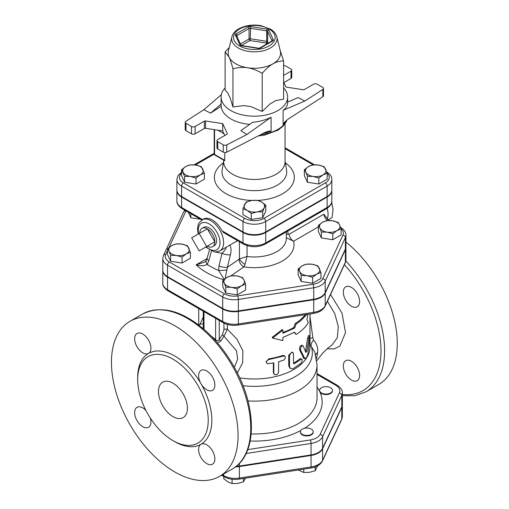 <?xml version="1.0" encoding="UTF-8"?>
<svg xmlns="http://www.w3.org/2000/svg" width="509" height="509" viewBox="0 0 509 509"><rect width="100%" height="100%" fill="white"/><g stroke="black" fill="none" stroke-linecap="round" stroke-linejoin="round"><path stroke-width="0.76" d="M223.661 160.125L223.661 161.754A30.699 17.726 0 0 0 232.651 174.288A30.699 17.726 0 0 0 266.105 178.125A30.699 17.726 0 0 0 285.059 161.754L285.059 123.7M204.376 173.245L204.376 179.187L196.016 184.01L184.602 182.241L181.548 175.656L181.548 169.713L185.721 166.558L189.902 164.891L195.609 165.031L201.316 166.659L204.376 173.245L200.196 174.911L196.016 178.074L190.309 176.438A10.231 5.911 0 0 0 200.196 174.911A10.231 5.911 0 0 0 202.843 169.204A10.231 5.911 0 0 0 195.609 165.031A10.231 5.911 0 0 0 185.721 166.558A10.231 5.911 0 0 0 183.075 172.265A10.231 5.911 0 0 0 190.309 176.438L184.602 176.305L181.548 169.713M265.774 205.165L265.774 211.101L262.714 217.693L251.3 219.455L242.946 214.633L242.946 208.696L246.006 202.105L251.713 200.476L257.414 200.342L261.594 202.003L265.774 205.165L264.241 207.71A10.231 5.911 0 0 0 261.594 202.003A10.231 5.911 0 0 0 251.713 200.476A10.231 5.911 0 0 0 244.473 204.656A10.231 5.911 0 0 0 247.126 210.363L242.946 208.696M181.548 172.131L177.959 175.707L176.897 179.505A16.065 9.277 0 0 0 181.598 186.065A2.558 1.476 -60 0 1 183.412 182.935L244.81 218.38A13.508 7.8 180 0 0 263.91 218.38L325.308 182.935A13.508 7.8 180 0 0 327.172 173.251L322.992 174.911L318.819 178.074L313.111 176.438L307.404 176.305L305.871 172.265A10.231 5.911 0 0 0 313.111 176.438A10.231 5.911 0 0 0 322.992 174.911A10.231 5.911 0 0 0 325.645 169.204A10.231 5.911 0 0 0 318.405 165.031L324.112 166.659L327.172 173.245L327.172 179.187L318.819 184.01L307.404 182.241L304.344 175.656L304.344 169.713L308.524 166.558L312.698 164.891L318.405 165.031A10.231 5.911 0 0 0 308.524 166.558A10.231 5.911 0 0 0 305.871 172.265L304.344 169.713M224.857 152.573L224.647 160.698M327.675 393.928A6.394 3.69 180 0 1 319.843 391.319A6.394 3.69 180 0 1 319.627 390.365A6.394 3.69 180 0 1 326.021 386.668A6.394 3.69 180 0 1 332.415 390.365A6.394 3.69 180 0 1 327.675 393.928M332.415 390.365L332.415 390.887A6.394 3.69 180 0 1 326.854 394.545A6.394 3.69 180 0 1 319.843 391.841A6.394 3.69 180 0 1 319.627 390.887L319.627 390.365M302.295 434.349A6.394 3.69 180 0 1 300.425 431.734A6.394 3.69 180 0 1 302.295 429.125A6.394 3.69 180 0 1 309.268 428.324A6.394 3.69 180 0 1 313.213 431.734A6.394 3.69 180 0 1 309.268 435.15A6.394 3.69 180 0 1 302.295 434.349M313.213 431.734L313.213 432.262A6.394 3.69 180 0 1 306.819 435.952A6.394 3.69 180 0 1 300.425 432.262L300.425 431.734M298.306 469.985L303.758 472.467L309.466 472.327L315.173 470.698L317.661 465.792M223.744 476.545L223.744 478.727L227.924 481.883L232.098 483.55L237.805 483.416L243.512 481.781L245.51 478.155M303.758 469.145L303.758 472.467M315.173 466.931L315.173 470.698M232.098 479.268L232.098 483.55M243.512 478.466L243.512 481.781M235.502 466.874A16.333 9.429 0 0 0 239.383 466.556L239.383 478.046A2.558 0.541 81.2 0 1 239.115 479.147L310.776 468.057C316.464 467.16 320.358 464.806 322.445 460.982L341.647 419.607L342.36 416.47A16.333 9.429 180 0 1 341.8 418.913A2.558 2.017 24.9 0 1 341.647 419.607M342.36 416.47L342.36 404.986A16.333 9.429 0 0 1 341.8 407.423L322.598 448.798A16.333 9.429 0 0 1 311.05 455.466L239.383 466.556M341.145 228.955L336.964 230.615L332.784 233.777L327.077 232.149L321.37 232.009L319.843 227.968A10.231 5.911 0 0 0 327.077 232.149A10.231 5.911 0 0 0 336.964 230.615A10.231 5.911 0 0 0 339.611 224.914L341.145 228.955L341.145 234.891L332.784 239.714L321.37 237.951L318.316 231.36L318.316 225.423L322.49 222.261A10.231 5.911 0 0 0 319.843 227.968L318.316 225.423M320.95 272.468L316.77 274.135L312.59 277.29L306.882 275.662L301.175 275.528L299.648 271.482A10.231 5.911 0 0 0 306.882 275.662A10.231 5.911 0 0 0 316.77 274.135A10.231 5.911 0 0 0 319.417 268.428A10.231 5.911 0 0 0 312.182 264.247L317.89 265.876L320.95 272.468L320.95 278.404L312.59 283.227L301.175 281.464L298.121 274.873L298.121 268.937L302.295 265.774L306.475 264.114L312.182 264.247A10.231 5.911 0 0 0 302.295 265.774A10.231 5.911 0 0 0 299.648 271.482L298.121 268.937M245.58 284.124L241.4 285.791A10.231 5.911 0 0 0 244.046 280.084L245.58 284.124L245.58 290.066L237.219 294.889L225.811 293.12L222.751 286.535L222.751 280.593L226.925 277.437L231.105 275.77L236.812 275.91L242.519 277.539L244.046 280.084A10.231 5.911 0 0 0 236.812 275.91A10.231 5.911 0 0 0 226.925 277.437A10.231 5.911 0 0 0 224.278 283.144L222.751 280.593M190.404 252.273L190.404 258.209L182.05 263.032L170.636 261.27L167.576 254.678L167.576 248.742L171.756 245.58L175.929 243.919L181.637 244.053L187.344 245.682L190.404 252.273L186.224 253.94A10.231 5.911 0 0 0 188.871 248.233A10.231 5.911 0 0 0 181.637 244.053A10.231 5.911 0 0 0 171.756 245.58A10.231 5.911 0 0 0 169.103 251.287L167.576 248.742M200.489 219.252L190.83 217.757L188.241 212.177M345.935 235.215L345.935 246.7A16.212 9.359 180 0 1 345.388 249.124L325.194 292.637A16.212 9.359 180 0 1 313.729 299.254L238.358 310.916A16.212 9.359 180 0 1 222.7 308.492L167.525 276.642A16.212 9.359 180 0 1 162.778 270.024L162.778 258.534A16.212 9.359 0 0 0 167.525 265.151L222.7 297.008A16.212 9.359 0 0 0 238.358 299.426L313.729 287.77A16.212 9.359 0 0 0 325.194 281.153L345.388 237.633A16.212 9.359 0 0 0 345.935 235.215C346.165 232.556 344.402 229.96 340.661 227.428A2.558 1.476 -60 0 0 340.61 227.402L340.661 227.428M246.146 453.5L311.05 443.46A16.333 9.429 0 0 0 322.598 436.786L341.8 395.417A16.333 9.429 0 0 0 342.36 392.973L342.36 404.464A16.333 9.429 180 0 1 341.8 406.901L322.598 448.276A16.333 9.429 180 0 1 311.05 454.944L239.383 466.034A16.333 9.429 180 0 1 236.195 466.333M231.894 36.871L228.401 50.989A26.22 15.136 0 0 0 229.031 57.053A26.22 15.136 0 0 0 235.82 63.835A26.22 15.136 0 0 0 247.571 67.754A26.22 15.136 0 0 0 272.9 63.835A26.22 15.136 0 0 0 280.319 50.989L276.826 36.871C275.967 33.759 273.842 31.17 270.438 29.115L261.193 25.73C248.678 23.204 233.816 28.211 231.894 36.871A22.695 13.1 0 0 0 238.314 47.992A22.695 13.1 0 0 0 264.508 50.442A22.695 13.1 0 0 0 276.826 36.871M280.115 50.181L283.608 60.972C279.778 60.946 276.209 61.907 272.9 63.835C269.592 65.725 266.029 68.887 262.199 73.328C256.962 70.287 252.089 68.429 247.571 67.754C243.054 67.035 238.18 67.385 232.95 68.804C231.544 63.555 230.24 59.636 229.031 57.053L225.112 51.918L229.26 47.509M262.199 73.328L262.199 111.452L250.778 106.546A26.43 15.257 180 0 1 244.365 105.554L232.95 106.928L229.89 97.194A26.43 15.257 180 0 1 228.172 93.491L225.112 90.042L225.112 51.918M262.199 111.452L270.553 103.486A26.43 15.257 180 0 0 275.248 100.776L283.608 99.09L283.608 60.972M283.608 87.86A33.257 19.202 180 0 1 287.617 96.996A33.257 19.202 180 0 1 267.085 114.735A33.257 19.202 180 0 1 230.844 110.574A33.257 19.202 180 0 1 221.103 96.996A33.257 19.202 180 0 1 225.112 87.86M232.95 106.928L232.95 68.804M283.608 81.885L286.013 87.077L303.135 89.724A1.279 0.738 0 0 0 304.369 89.533L313.601 84.201A2.558 1.476 180 0 1 317.222 84.201L322.744 87.395A2.558 1.476 180 0 1 323.495 88.439A2.558 1.476 180 0 1 322.84 89.425L322.84 96.735L288.234 119.023L284.474 122.313L283.099 124.412L283.099 110.332C286.077 108.182 287.585 105.7 287.617 102.894L287.617 96.996M322.84 96.735A2.558 1.476 0 0 0 323.495 95.749L323.495 88.439M283.914 82.547L290.989 78.462A2.558 1.476 0 0 0 291.74 77.413L291.74 70.102A2.558 1.476 180 0 1 290.989 71.152L283.608 75.415M226.766 144.893L246.871 134.484L240.891 130.635L252.687 122.249C259.253 121.734 265.386 120.073 271.087 117.267L271.087 131.347L269.388 130.947L265.38 132.219L226.766 152.204L226.766 144.893A2.558 1.476 180 0 1 223.247 144.836L217.725 141.648A2.558 1.476 180 0 1 216.98 140.605A2.558 1.476 180 0 1 217.725 139.555L226.957 134.23A1.279 0.738 0 0 0 227.332 133.708A1.279 0.738 0 0 0 227.288 133.517L222.7 123.63L222.7 130.94L224.806 135.47M216.98 140.605L216.98 147.915A2.558 1.476 0 0 0 217.725 148.959L223.247 152.146A2.558 1.476 0 0 0 226.766 152.204M222.7 130.94L205.579 128.293L205.579 120.983A1.279 0.738 0 0 0 204.344 121.174L204.344 128.484A1.279 0.738 180 0 1 205.579 128.293M204.344 128.484L195.112 133.816L195.112 126.506A2.558 1.476 180 0 1 191.499 126.506L191.499 133.816A2.558 1.476 0 0 0 195.112 133.816M191.499 133.816L185.976 130.622L185.976 123.312A2.558 1.476 180 0 1 185.225 122.268A2.558 1.476 180 0 1 185.88 121.282L203.899 109.677L221.345 94.68M185.225 122.268L185.225 129.579A2.558 1.476 0 0 0 185.976 130.622M221.103 96.996L221.141 106.317A33.257 19.202 0 0 0 230.844 118.928A33.257 19.202 0 0 0 249.709 124.368M205.579 120.983L222.7 123.63M221.141 106.317L210.567 113.132L203.899 109.677M185.976 123.312L191.499 126.506M195.112 126.506L204.344 121.174M283.608 65.438A2.558 1.476 180 0 1 285.466 65.871L290.989 69.059A2.558 1.476 180 0 1 291.74 70.102M287.617 102.093L298.153 97.575L304.821 101.03L322.84 89.425M304.821 101.03L283.099 110.332M246.871 134.484L271.087 117.267M210.567 113.132L221.141 104.04M262.714 211.75L257.007 211.89A10.231 5.911 0 0 0 264.241 207.71L262.714 211.75L262.714 217.693M257.007 211.89L251.3 213.519L247.126 210.363A10.231 5.911 0 0 0 257.007 211.89M318.819 184.01L318.819 178.074M307.404 182.241L307.404 176.305M251.3 219.455L251.3 213.519M196.016 184.01L196.016 178.074M184.602 182.241L184.602 176.305M325.308 182.935A2.558 1.476 60 0 1 327.115 186.065A16.065 9.277 0 0 0 331.823 179.505L331.823 189.952A16.065 9.277 180 0 1 327.115 196.512L265.717 231.958A16.065 9.277 180 0 1 242.997 231.958L181.598 196.512A16.065 9.277 180 0 1 176.897 189.952L176.897 179.505M238.091 325.073A2.558 0.541 -98.8 0 0 238.358 323.972L313.729 312.31L313.729 299.782A16.212 9.359 0 0 0 325.194 293.159L345.388 249.645L345.388 262.18A2.558 2.017 24.9 0 1 345.236 262.873L345.935 259.755A16.212 9.359 180 0 1 345.388 262.18L325.194 305.693A16.212 9.359 180 0 1 313.729 312.31A2.558 0.541 -98.8 0 1 313.455 313.41L238.091 325.073C232.524 325.843 227.568 325.06 223.228 322.719A2.558 1.476 -60 0 1 222.7 321.548L222.7 309.014L167.525 277.163A16.212 9.359 0 0 1 162.778 270.546L162.778 283.074A16.212 9.359 180 0 0 167.525 289.697L167.525 277.163M222.7 309.014A16.212 9.359 -0 0 0 238.358 311.438L313.729 299.782M345.388 249.645A16.212 9.359 0 0 0 345.935 247.228A16.212 9.359 0 0 0 345.929 246.967M237.334 372.925L242.659 362.758L242.85 350.746L236.933 339.109L227.351 329.234L227.351 324.437M306.838 314.441L300.838 320.683L296.181 323.998L294.609 328.076L282.877 333.28L282.877 330.15L272.57 338.065L282.877 340.591L282.877 337.461L294.609 332.256L296.181 334.445L294.221 332.472M272.57 338.065L272.162 337.365L282.234 329.508L282.877 330.15M282.877 332.428A55.64 32.124 0 0 0 293.706 327.554L295.239 323.501A55.64 32.124 0 0 0 305.26 314.683M290.537 368.478L289.755 367.931L288.73 365.615L288.73 355.167L292.083 352.075L292.968 352.629L291.988 352.527L290.836 353.176L289.538 355.467L289.532 366.461L290.365 368.344L291.772 368.866L293.483 368.395L300.768 363.56L302.187 360.798L302.085 359.424L301.385 359.055L294.425 363.693L293.483 363.178L293.477 353.64L292.968 352.629M293.483 363.191L293.521 363.171A55.64 32.124 0 0 0 299.725 358.953L300.66 358.66L301.742 359.074M266.366 362.612L266.099 361.899L268.765 358.845A55.64 32.124 0 0 0 282.616 355.492L284.346 355.696L285.155 356.44L285.288 358.349L283.634 360.137L278.639 361.702L278.563 372.722L277.1 374.522L274.835 374.802L273.817 373.46L273.81 362.879L267.651 363.719L266.392 362.675L266.493 361.135L268.498 359.653L283.558 356.046L285.046 356.332M274.052 374.172L273.371 372.633L273.371 362.968M304.904 358.705L306.571 357.592L307.869 354.175L309.987 336.131L309.561 335.883L308.931 337.728L306.806 351.197L305.845 352.438L303.129 345.935C301.487 345.605 300.622 346.973 300.539 350.033L304.904 358.705L303.784 358.374L299.502 349.6C299.585 346.54 300.425 345.191 302.034 345.554M305.476 351.49L307.551 338.421L308.543 335.526L309.79 335.698M310 344.548L314.817 352.101L317.037 364.94A62.677 36.19 0 0 1 247.953 400.933M327.115 197.034L327.115 207.475A2.558 1.476 60 0 1 326.587 208.645C330.29 206.158 332.033 203.581 331.823 200.921A16.065 9.277 180 0 1 327.115 207.475L265.717 242.927A16.065 9.277 180 0 1 242.997 242.927L242.997 232.479A16.065 9.277 0 0 0 265.717 232.479L327.115 197.034A16.065 9.277 0 0 0 331.823 190.474A16.065 9.277 0 0 0 331.817 190.213M176.903 190.213A16.065 9.277 0 0 0 176.897 190.474A16.065 9.277 0 0 0 181.598 197.034L242.997 232.479M326.67 220.594L332.377 220.734A10.231 5.911 0 0 0 322.49 222.261L326.67 220.594M332.377 220.734L338.084 222.363L339.611 224.914A10.231 5.911 0 0 0 332.377 220.734M231.512 287.324L225.811 287.184L224.278 283.144A10.231 5.911 0 0 0 231.512 287.324A10.231 5.911 0 0 0 241.4 285.791L237.219 288.953L231.512 287.324M182.05 257.096L176.343 255.467A10.231 5.911 0 0 0 186.224 253.94L182.05 257.096L182.05 263.032M176.343 255.467L170.636 255.327L169.103 251.287A10.231 5.911 0 0 0 176.343 255.467M332.784 239.714L332.784 233.777M321.37 237.951L321.37 232.009M312.59 283.227L312.59 277.29M301.175 281.464L301.175 275.528M225.811 293.12L225.811 287.184M237.219 294.889L237.219 288.953M170.636 261.27L170.636 255.327M190.83 217.757L190.83 213.672M327.217 218.934A17.268 9.97 -120 0 0 327.147 208.308L327.16 208.353M327.306 218.711L327.421 219.182M328.095 219.888L332.078 217.585L333.045 209.415L331.69 202.296M331.321 203.555L332.078 203.116M199.184 233.504L206.692 246.509L199.184 250.842L191.677 237.837L207.322 228.802L214.83 241.807L206.692 246.509M214.83 241.807L207.322 246.14A10.619 6.127 60 0 0 212.762 246.591A10.619 6.127 60 0 0 214.83 241.807A10.619 6.127 60 0 0 207.322 228.802A10.619 6.127 60 0 0 202.149 228.204A10.619 6.127 60 0 0 199.821 233.141M202.149 228.204L204.001 227.237A10.53 6.076 60 0 1 214.397 233.389A10.53 6.076 60 0 1 214.524 245.465L212.762 246.591M327.414 220.537A6.394 3.69 -120 0 1 323.845 214.206L328.782 220.486M286.338 237.709L293.534 241.234A6.394 3.69 60 0 1 289.067 234.28L287.948 234.019L287.941 230.959M223.508 232.537L222 230.8A17.91 10.339 60 0 0 203.346 219.093L199.044 222.847L197.969 225.493L197.53 229.05L198.179 234.083M286.338 234.923A6.394 2.176 177.7 0 1 287.948 234.019M286.338 231.888L286.338 238.517A31.978 18.464 180 0 1 247.056 256.491L239.421 258.896A6.394 2.17 -141.3 0 0 245.039 264.406L247.056 256.491L247.056 245.631M237.557 240.649L219.894 250.892A17.91 10.339 -120 0 0 223.604 242.698A17.91 10.339 -120 0 0 215.791 224.673A17.91 10.339 -120 0 0 201.99 219.875M239.421 241.724L239.421 258.896L239.02 259.278A6.394 4.002 -124.5 0 0 243.926 266.869L245.039 264.406M225.124 278.627L227.428 267.25A6.394 2.1 -166.5 0 1 218.997 265.902L218.66 270.464L224.17 279.371M226.734 269.859A6.394 1.012 176.7 0 1 218.66 270.464A61.786 35.675 180 0 1 207.208 264.4L208.887 260.551L211.413 251.007M239.02 259.278L227.428 267.25L230.443 254.697A6.394 2.1 -166.5 0 1 222.045 253.361L218.997 265.902M225.01 247.902C228.197 246.14 223.954 251.554 222.045 253.361L213.907 251.77M209.485 250.027L206.342 260.602L204.605 262.097L196.124 264.826C200.654 266.131 204.344 265.984 207.208 264.4A6.394 3.404 31.6 0 1 206.342 260.602A6.394 3.404 31.6 0 0 206.342 260.602A6.394 3.404 31.6 0 1 206.361 260.576M223.756 279.715A67.799 39.142 0 0 1 196.124 264.826L207.252 258.407A6.394 2.201 15 0 0 208.887 260.551M303.129 345.935L301.691 345.191M268.765 358.845L269.096 359.558M293.744 363.75L293.483 363.178M296.181 334.445C301.646 331.009 305.686 327.083 308.289 322.661L306.965 319.48L307.939 314.269M293.706 327.554L294.609 328.076M295.239 323.501L296.181 323.998M198.714 323.539L198.714 322.413M223.928 323.1L223.928 329.756A2.558 1.476 180 0 1 227.351 329.234L223.998 336.194L236.507 350.809L237.671 359.189L234.356 367.301M223.928 329.756L222.522 334.419A2.558 1.228 -145.5 0 0 223.998 336.194L220.76 341.068A2.558 1.005 -148.9 0 1 219.239 339.522C218.227 341.215 217.031 341.234 215.638 339.573A2.558 0.426 -49.8 0 1 215.167 340.279M217.559 343.015L220.76 341.068M215.638 318.335L215.638 339.573L211.114 335.972M203.282 317.043L200.069 324.157M200.654 323.501L200.012 324.201L203.282 323.915M316.515 358.641L317.591 352.591C318.157 347.927 316.827 343.772 313.589 340.12L312.825 337.747A7.673 1.629 -5.1 0 0 310 338.491M312.825 337.747L310 316.566M327.402 301.309L334.731 313.525L338.288 326.524L337.34 337.728L332.053 344.949L327.472 348.442L322.751 353.074L316.802 360.728M343.32 292.121A11.51 6.649 60 0 1 345.706 286.853A11.51 6.649 60 0 1 357.216 293.496A11.51 6.649 60 0 1 357.216 306.793A11.51 6.649 60 0 1 348.347 303.708A11.51 6.649 60 0 1 343.32 292.121M351.464 361.275A11.51 6.649 60 0 1 358.985 371.417A11.51 6.649 60 0 1 357.216 380.643A11.51 6.649 60 0 1 345.706 373.994A11.51 6.649 60 0 1 345.706 360.703A11.51 6.649 60 0 1 351.464 361.275M342.36 395.716L354.945 395.709L366.06 391.784L378.721 384.473A89.539 51.695 -120 0 0 394.488 320.447A89.539 51.695 -120 0 0 345.935 242.061M174.765 471.945A89.539 51.695 60 0 1 116.268 393.043A89.539 51.695 60 0 1 129.992 321.294A89.539 51.695 60 0 1 219.532 372.989A89.539 51.695 60 0 1 219.532 476.379A89.539 51.695 60 0 1 174.765 471.945M148.011 356.682A49.888 28.803 -120 0 0 140.363 396.657A49.888 28.803 -120 0 0 172.952 440.616A49.888 28.803 -120 0 0 197.899 443.084A49.888 28.803 -120 0 0 197.899 385.478A49.888 28.803 -120 0 0 148.011 356.682M173.849 441.118A52.446 30.279 -120 0 0 200.985 444.255A11.51 6.649 -120 0 0 200.985 457.546A11.51 6.649 -120 0 0 212.501 464.195A11.51 6.649 -120 0 0 214.881 458.933A11.51 6.649 -120 0 0 209.861 447.347A11.51 6.649 -120 0 0 200.985 444.255A52.446 30.279 -120 0 0 200.985 383.697A11.51 6.649 -120 0 0 212.501 390.346A11.51 6.649 -120 0 0 214.264 381.126A11.51 6.649 -120 0 0 206.749 370.978A11.51 6.649 -120 0 0 200.985 370.406A11.51 6.649 -120 0 0 200.985 383.697A52.446 30.279 -120 0 0 148.539 353.418A11.51 6.649 -120 0 0 148.539 340.127A11.51 6.649 -120 0 0 137.029 333.478A11.51 6.649 -120 0 0 134.643 338.739A11.51 6.649 -120 0 0 139.663 350.332A11.51 6.649 -120 0 0 148.539 353.418A52.446 30.279 -120 0 0 137.691 378.492M145.918 410.432A11.51 6.649 -120 0 0 137.029 407.327A11.51 6.649 -120 0 0 135.26 416.547A11.51 6.649 -120 0 0 142.774 426.695A11.51 6.649 -120 0 0 148.539 427.267A11.51 6.649 -120 0 0 150.301 418.023M172.952 416.591A20.468 11.815 60 0 1 159.584 398.56A20.468 11.815 60 0 1 162.721 382.157A20.468 11.815 60 0 1 183.189 393.972A20.468 11.815 60 0 1 183.189 417.603A20.468 11.815 60 0 1 172.952 416.591M317.591 352.591A7.673 5.16 2 0 0 315.675 354.843M313.589 340.12A7.673 3.741 -41.8 0 0 311.139 346.075A57.988 33.479 0 0 1 243.028 385.714M271.087 131.347L271.087 131.347A33.257 19.202 0 0 1 263.42 133.231M285.059 160.914L286.586 170.216A32.372 18.687 180 0 1 254.36 190.671A32.372 18.687 180 0 1 222.134 170.222L223.661 160.914M223.343 162.861A39.976 23.083 0 0 0 217.737 186.676A39.976 23.083 0 0 0 251.853 200.457M257.726 200.419A39.976 23.083 0 0 0 291.148 186.447A39.976 23.083 0 0 0 285.377 162.861M285.059 148.666L313.105 164.859M195.38 164.992L214.206 154.125M183.412 182.935A13.508 7.8 180 0 1 181.548 173.251M214.823 155.029A1.279 0.738 -60 0 1 214.563 154.443A1.279 0.738 180 0 1 214.187 153.922A1.279 1.279 0 0 0 214.823 155.029L224.654 160.704M217.757 130.177L224.024 133.797M224.857 160.386L214.563 154.443L214.563 129.68M215.466 154.965L224.272 160.049M317.037 374.446L335.762 385.262A13.775 7.953 180 0 1 339.331 392.942L320.129 434.317A13.775 7.953 180 0 1 310.388 439.941L247.794 449.625M304.547 428.285A67.792 39.142 0 0 0 319.843 391.841A67.792 39.142 0 0 0 317.037 387.056M250.193 441.036A67.792 39.142 0 0 0 300.8 430.487M341.8 407.423L341.8 418.913L322.598 460.289A2.558 2.017 24.9 0 1 322.445 460.982M322.598 448.798L322.598 460.289A16.333 9.429 180 0 1 311.05 466.957A2.558 0.541 81.2 0 1 310.776 468.057M311.05 455.466L311.05 466.957L239.383 478.046A16.333 9.429 180 0 1 223.604 475.603A2.558 1.476 120 0 0 224.138 476.774C228.509 479.134 233.504 479.923 239.115 479.147M223.604 474.032L223.604 475.603L222.242 474.814M169.007 247.508L185.995 210.891A13.654 7.883 180 0 1 186.001 210.885A2.558 2.017 -155.1 0 0 183.679 211.903L163.484 255.416L162.778 258.534M341.075 228.738A13.654 7.883 180 0 1 342.913 235.164L322.719 278.678A13.654 7.883 180 0 1 313.067 284.251L237.697 295.914A13.654 7.883 180 0 1 224.514 293.871L169.338 262.02A13.654 7.883 180 0 1 165.8 254.405L167.576 250.587M230.921 275.814L243.926 266.869A39.651 22.892 0 0 0 293.534 241.234L318.316 226.925M239.879 44.786A1.279 1.012 -24.9 0 1 241.031 45.269L236.64 35.815A1.279 1.012 155.1 0 0 235.482 35.312L239.879 44.786A2.558 1.476 0 0 0 241.686 45.829L258.095 48.368L259.927 47.922A1.279 0.738 60 0 1 260.563 47.98L272.576 41.051A1.279 0.738 -120 0 0 271.933 40.987L259.927 47.922M241.037 45.288L241.686 45.829M236.679 35.897A1.279 0.738 180 0 1 237.048 35.452L249.06 28.517A1.279 0.738 180 0 1 250.294 28.326L266.703 30.864L267.034 29.102L250.625 26.563L250.294 38.767A1.279 0.738 0 0 0 249.06 38.958A1.279 0.738 -120 0 0 249.964 40.529L250.294 38.767L266.703 41.305L266.372 43.061A1.279 1.012 155.1 0 0 267.607 41.827A1.279 0.738 0 0 0 266.703 41.305L266.703 30.864A1.279 0.738 180 0 1 267.607 31.386L272.003 40.86A1.279 0.738 180 0 1 272.029 40.924M250.625 26.563A2.558 1.476 0 0 0 248.157 26.952L236.144 33.88A1.279 0.738 60 0 1 237.048 35.452L237.048 36.693M236.144 33.88A2.558 1.476 0 0 0 235.482 35.312M258.095 48.368A2.558 1.476 0 0 0 260.563 47.98M240.413 43.952L249.06 38.958L249.06 28.517A1.279 0.738 -120 0 0 248.157 26.952M272.576 41.051A2.558 1.476 0 0 0 273.238 39.619L268.841 30.152A2.558 1.476 0 0 0 267.034 29.102M272.003 40.943L272.003 40.86A1.279 1.012 -24.9 0 1 273.238 39.619M268.841 30.152A1.279 1.012 155.1 0 0 267.607 31.386L267.607 41.827L268.211 43.138M241.387 45.479L249.964 40.529L266.372 43.061L266.786 43.959M239.644 45.963A20.812 12.019 180 0 1 248.971 25.857A20.812 12.019 180 0 1 274.459 40.574A20.812 12.019 180 0 1 239.644 45.963M283.099 124.412A33.257 19.202 0 0 0 285.829 120.964M286.752 120.156A33.257 19.202 180 0 1 260.678 134.65M227.288 133.517L227.288 133.899M290.989 71.152L290.989 78.462M217.725 148.959L217.725 141.648M223.247 144.836L223.247 152.146M263.91 218.38A2.558 1.476 60 0 1 265.717 221.517L327.115 186.065L327.115 196.512M244.81 218.38A2.558 1.476 120 0 0 242.997 221.517A16.065 9.277 0 0 0 265.717 221.517L265.717 231.958M181.598 196.512L181.598 186.065L242.997 221.517L242.997 231.958M239.694 377.843A55.64 32.124 0 0 0 310 346.858L310 337.397M317.037 364.94L317.037 397.796A62.677 36.19 180 0 1 251.191 433.935M342.913 235.164A2.558 2.017 24.9 0 1 345.388 237.633L345.388 249.124M322.719 278.678A2.558 2.017 24.9 0 1 325.194 281.153L325.194 292.637M313.067 284.251A2.558 0.541 81.2 0 1 313.729 287.77L313.729 299.254M237.697 295.914A2.558 0.541 81.2 0 1 238.358 299.426L238.358 310.916M224.514 293.871A2.558 1.476 120 0 0 222.7 297.008L222.7 308.492M169.338 262.02A2.558 1.476 120 0 0 167.525 265.151L167.525 276.642M165.8 254.405A2.558 2.017 -155.1 0 0 163.484 255.416M323.845 214.206L289.067 234.28M182.133 208.645A2.558 1.476 -60 0 1 181.598 207.475A16.065 9.277 180 0 1 176.897 200.921C176.687 203.581 178.43 206.158 182.133 208.645L201.787 219.996M202.531 219.564L181.598 207.475L181.598 197.034M265.717 232.479L265.717 242.927A2.558 1.476 60 0 1 265.189 244.097L326.587 208.645M222 230.8L242.997 242.927A2.558 1.476 120 0 0 243.531 244.097C250.746 247.584 257.968 247.584 265.189 244.097M198.688 233.79A15.353 8.863 60 0 1 207.653 223.158A15.353 8.863 60 0 1 219.99 242.698A15.353 8.863 60 0 1 206.196 246.795M230.443 254.697C231.43 250.422 231.162 247.189 229.642 244.988M303.122 357.655L304.242 358.012M299.502 349.6L300.539 350.033M307.551 338.421L308.772 338.638M305.629 350.911L306.806 351.197M273.371 372.633L273.81 373.326M282.616 355.492L283.265 356.128M288.73 355.167L289.519 355.746M288.73 365.615L289.519 366.194M299.725 358.953L300.768 359.379M293.521 363.171L294.425 363.693M311.05 454.944L311.05 443.46A2.558 0.541 -98.8 0 0 310.388 439.941M322.598 448.276L322.598 436.786A2.558 2.017 -155.1 0 0 320.129 434.317M341.8 406.901L341.8 395.417A2.558 2.017 -155.1 0 0 339.331 392.942M317.037 373.581L337.041 385.135A2.558 1.476 120 0 0 335.762 385.262M239.383 466.034L239.383 463.406M223.228 322.719L168.059 290.868A2.558 1.476 -60 0 1 167.525 289.697L222.7 321.548A16.212 9.359 180 0 0 238.358 323.972L238.358 311.438M325.194 293.159L325.194 305.693A2.558 2.017 24.9 0 1 325.041 306.386L345.236 262.873M222.522 334.419L219.239 339.522L219.239 320.416M203.994 329.285L203.994 311.616M327.064 348.792L334.127 348.932L339.872 346.082L345.522 332.644L342.029 313.188L330.57 294.469M344.383 264.718A86.982 50.219 60 0 1 380.98 352.056A86.982 50.219 60 0 1 342.36 394.418M366.06 391.784A89.539 51.695 -120 0 0 345.827 261.009M142.654 313.983A89.539 51.695 60 0 1 232.199 365.678A89.539 51.695 60 0 1 232.193 469.069C256.676 455.822 257.541 410.031 235.966 370.272C227.847 354.996 217.897 341.953 206.107 331.155C182.578 310.554 161.429 304.827 142.654 313.983L129.992 321.294M214.187 129.623L214.187 153.922M221.498 475.247L224.138 476.774M258.286 48.145L241.883 45.606M286.911 120.022L285.975 122.185L283.157 126.06L278.149 130.069L264.495 135.133L258.165 135.948M285.059 147.801L314.479 164.789M331.823 179.505C332.046 176.871 330.303 174.294 326.587 171.781M194.126 164.852L214.187 153.273M310 336.271L310 313.951M184.754 210.166L183.679 211.903M243.531 244.097L223.47 232.518M331.823 190.474L331.823 200.921M205.687 247.088L214.2 251.821L215.841 251.955L219.894 250.892M176.897 190.474L176.897 200.921M337.041 385.135C340.814 387.68 342.582 390.295 342.36 392.973M168.059 290.868C164.318 288.336 162.556 285.74 162.778 283.074M313.455 313.41C319.098 312.526 322.961 310.185 325.041 306.386M345.935 247.228L345.935 259.755M203.282 311.203L203.282 328.674M198.714 324.99L198.714 308.569M200.012 324.201L198.854 325.098M219.532 476.379L232.193 469.069"/></g></svg>
